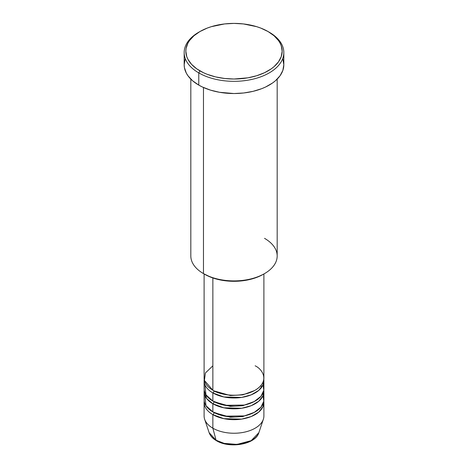 <?xml version="1.0" encoding="UTF-8"?>
<svg xmlns="http://www.w3.org/2000/svg" width="468" height="468" viewBox="0 0 468 468"><rect width="100%" height="100%" fill="white"/><g stroke="black" fill="none" stroke-linecap="round" stroke-linejoin="round"><path stroke-width="0.7" d="M204.106 402.427L204.106 415.988A29.893 17.258 0 0 0 212.864 428.191A29.893 17.258 180 0 0 242.757 432.49A29.893 17.258 180 0 0 263.355 419.258L258.868 432.666L251.176 440.645L236.978 444.419L224.137 443.366L216.087 440.236A1.661 0.959 120 0 0 216.397 440.675A1.661 0.959 -60 0 1 216.087 440.236A25.33 14.625 0 0 0 241.424 443.88A25.33 14.625 0 0 0 258.868 432.666C255.616 444.501 229.525 448.841 216.391 440.669C212.688 438.534 210.267 435.866 209.132 432.666A25.33 14.625 0 0 0 216.087 440.236L212.864 428.191L216.087 440.236L209.132 432.666L204.645 419.258A29.893 17.258 180 0 0 212.864 428.191A29.893 17.258 0 0 0 245.443 431.929A29.893 17.258 0 0 0 263.894 415.988L263.894 402.427A29.893 17.258 180 0 1 245.443 418.369A29.893 17.258 180 0 1 212.864 414.63L212.864 428.191L212.864 414.63A29.893 17.258 180 0 1 204.106 402.427A29.893 17.258 180 0 1 204.2 401.07M212.864 365.812L205.399 372.99L204.405 380.455L212.864 390.218A29.893 17.258 0 0 0 245.443 393.962A29.893 17.258 0 0 0 263.894 378.015L263.894 273.967M214.034 390.862A1.661 0.959 -60 0 1 214.034 390.897L213.466 390.558L214.034 390.897A1.661 0.959 -60 0 1 212.864 392.933L212.864 401.07A29.893 17.258 0 0 0 245.443 404.808A29.893 17.258 0 0 0 263.894 388.867L263.894 380.73A29.893 17.258 180 0 1 245.443 396.677A29.893 17.258 180 0 1 212.864 392.933A29.893 17.258 180 0 1 204.106 380.73A29.893 17.258 180 0 1 204.2 379.373M204.949 384.795L205.955 394.846L212.864 401.07L212.864 392.933A1.661 0.959 120 0 0 214.034 390.897L230.332 395.536L242.775 394.863L254.534 390.558L242.775 394.863L230.332 395.536L214.034 390.897M263.894 391.576A29.893 17.258 180 0 0 263.8 390.218L263.022 395.717L258.769 401.24L251.181 405.703L241.658 408.26L223.868 407.815L212.864 403.779A1.661 0.959 120 0 0 214.034 401.749L213.466 401.409L214.034 401.749A1.661 0.959 -60 0 1 212.864 403.779L206.645 398.537L204.2 390.218A29.893 17.258 180 0 0 204.106 391.576L204.106 399.713A29.893 17.258 0 0 0 212.864 411.916A29.893 17.258 0 0 0 245.443 415.66A29.893 17.258 0 0 0 263.894 399.713L263.894 391.576A29.893 17.258 180 0 1 245.443 407.523A29.893 17.258 180 0 1 212.864 403.779L212.864 411.916L212.864 403.779A29.893 17.258 180 0 1 204.106 391.576M204.949 395.647L205.955 405.692L212.864 411.916L224.892 416.151L244.354 415.906L254.101 412.489L260.969 407.166L263.794 401.146L263.051 395.647M214.034 412.56A1.661 0.959 -60 0 1 214.034 412.595L213.466 412.255L214.034 412.595A1.661 0.959 -60 0 1 212.864 414.63A1.661 0.959 120 0 0 214.034 412.595L230.332 417.234L242.775 416.561L254.534 412.255L242.775 416.561L230.332 417.234L214.034 412.595M264.531 238.341A43.179 24.933 180 0 1 264.537 273.599A43.179 24.933 180 0 1 203.469 273.599L204.639 274.277A41.517 23.973 0 0 0 263.361 274.277L257.067 277.261L249.889 279.472L242.102 280.841L234 281.297L225.898 280.841L218.111 279.472L210.933 277.261L203.469 273.599A43.179 24.933 0 0 0 250.526 279.004A43.179 24.933 0 0 0 277.179 255.973L277.179 79.121M199.941 31.543L198.765 32.222A49.824 28.764 0 0 0 198.771 72.903L199.941 70.867A48.163 27.805 180 0 1 199.941 31.543A48.163 27.805 180 0 1 268.059 31.543L260.758 28.086L256.704 26.682L243.395 23.932L234 23.4L224.605 23.932L211.296 26.682L207.242 28.086L199.941 31.543L193.951 35.761L189.505 40.564L187.908 43.138L186.071 48.479L185.837 51.205L186.761 56.634L187.908 59.278L191.523 64.315L196.771 68.849L203.445 72.704L207.242 74.33L215.567 76.898L224.605 78.478L234 79.016L247.981 77.817L256.704 75.728L264.555 72.704L271.229 68.849L274.049 66.655L278.495 61.846L281.239 56.634L282.163 51.205L281.239 45.782L280.092 43.138L278.495 40.564L274.049 35.761L268.059 31.543A48.163 27.805 180 0 1 268.059 70.867A48.163 27.805 180 0 1 199.941 70.867L198.771 72.903A49.824 28.764 0 0 0 269.229 72.903A49.824 28.764 0 0 0 269.235 32.222A49.824 28.764 0 0 0 269.229 32.222A49.824 28.764 180 0 1 283.824 52.562A49.824 28.764 180 0 1 253.065 79.139A49.824 28.764 180 0 1 198.771 72.903L198.771 85.106A49.824 28.764 0 0 0 253.065 91.342A49.824 28.764 0 0 0 283.824 64.765L282.865 70.381L280.034 75.775L275.43 80.748L272.516 83.017L265.608 87.001L261.682 88.686L253.065 91.342L243.723 92.98L234 93.536L219.539 92.295L210.512 90.137L202.392 87.001L198.771 85.106L198.771 72.903A49.824 28.764 180 0 1 184.176 52.562A49.824 28.764 180 0 1 199.368 31.882M212.864 392.933L223.868 396.969L241.658 397.414L251.181 394.852L258.769 390.394L263.022 384.871L263.8 379.373A29.893 17.258 180 0 1 263.894 380.73M212.864 277.963L212.864 390.218L212.864 277.963M203.469 87.498L203.469 273.599L203.469 87.498M212.864 414.63L223.868 418.661L241.658 419.112L251.181 416.549L258.769 412.092L263.022 406.563L263.8 401.07A29.893 17.258 180 0 1 263.894 402.427M224.921 443.559L234 444.6L243.079 443.559M184.176 52.562L184.176 64.765A49.824 28.764 0 0 0 198.771 85.106L192.57 80.748L187.966 75.775L186.322 73.119L184.415 67.585L184.176 64.765L185.135 59.155M282.865 59.155L283.824 64.765L283.824 52.562M190.821 79.121L190.821 255.973A43.179 24.933 0 0 0 203.469 273.599A43.179 24.933 180 0 1 203.463 273.599M204.106 273.967L204.106 378.015A29.893 17.258 0 0 0 212.864 390.218C218.193 394.278 239.206 399.087 255.136 390.218C270.498 381.022 262.174 368.889 255.136 365.812M204.106 380.73L204.106 388.867A29.893 17.258 0 0 0 212.864 401.07L224.892 405.306L244.354 405.054L254.101 401.643L260.969 396.314L263.794 390.294L263.051 384.795M214.034 401.749L230.332 406.382L242.775 405.715L254.534 401.409L242.775 405.715L230.332 406.382L214.034 401.749M217.222 440.587A1.661 0.959 -60 0 1 216.397 440.675M264.537 273.599L263.361 274.277M269.235 32.222L268.059 31.543M261.694 387.229L260.898 385.55"/></g></svg>
